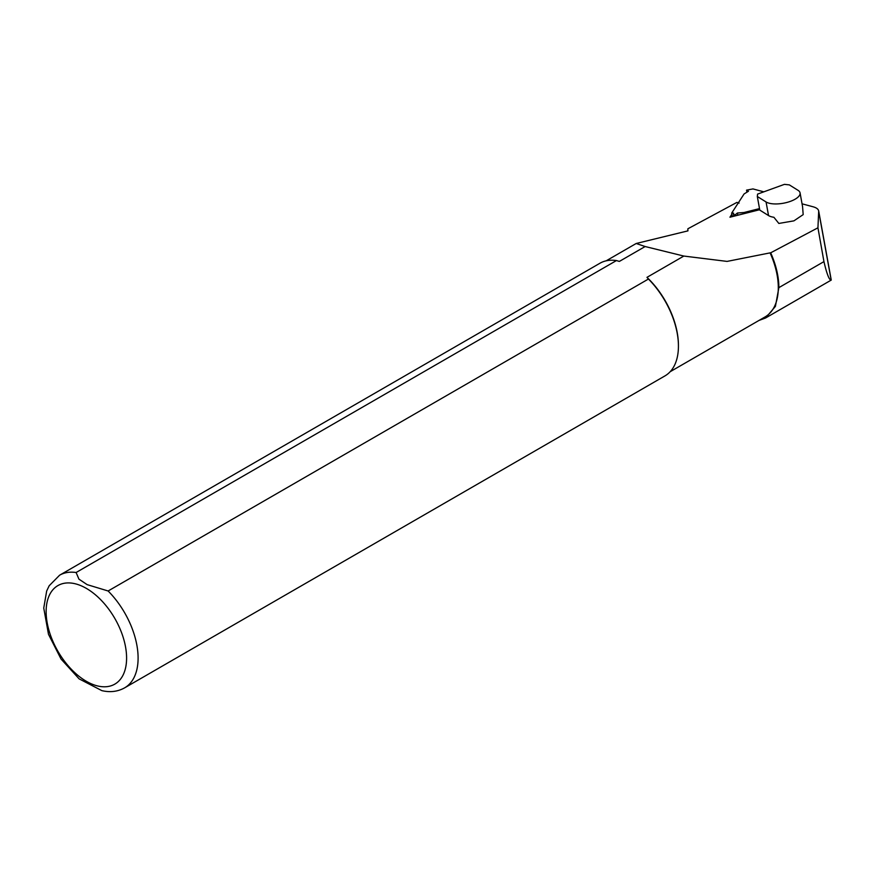 <?xml version="1.0" encoding="UTF-8"?>
<svg xmlns="http://www.w3.org/2000/svg" width="875" height="875" viewBox="0 0 875 875"><rect width="100%" height="100%" fill="white"/><g stroke="black" fill="none" stroke-linecap="round" stroke-linejoin="round"><path stroke-width="1.31" d="M802.539 206.5A18.287 7.186 169.7 0 1 802.583 206.872L803.184 214.616L793.92 220.85L778.838 223.442L773.894 217.273A18.287 7.186 169.7 0 1 768.534 215.567L759.784 210.098L757.312 196.492L757.575 194.097L784.405 184.363L789.337 184.887L798.087 190.356A18.287 7.186 -10.3 0 1 800.067 192.894L802.539 206.5M768.534 215.567L766.062 201.961A18.287 7.186 -10.3 0 0 790.387 201.359A18.287 7.186 -10.3 0 0 800.067 192.894M766.062 201.961L757.312 196.492M802.058 203.831L813.17 206.806C816.911 207.856 818.77 209.497 818.748 211.728L831.173 280.087C829.248 280.23 826.842 274.072 823.944 261.614L817.939 227.806L770.678 252.809A64.422 37.198 60 0 1 778.87 287.634L775.414 306.381L765.548 318.008L758.997 320.436M770.678 252.809L770.088 252.875A64.017 36.958 60 0 1 765.045 316.947L670.173 371.711M770.088 252.875L727.07 261.406L683.845 256.058L646.964 277.353A64.017 36.958 60 0 1 678.431 345.297A64.017 36.958 60 0 1 678.42 345.712M606.156 260.837L636.191 243.491L645.138 246.531L619.358 261.417L616.438 260.564L76.114 572.513L78.947 579.163L87.139 584.631L108.117 590.986L648.441 279.038L646.964 277.353M636.191 243.491L687.947 230.869L687.87 228.78L736.914 202.398L739.08 203.098M687.794 230.934L687.87 228.78M645.138 246.531L683.845 256.058M76.114 572.513A65.034 37.548 60 0 0 59.598 575.214L599.922 263.255A65.034 37.548 60 0 1 616.438 260.564M648.441 279.038A65.034 37.548 60 0 1 678.431 346.128A65.034 37.548 60 0 1 664.956 375.9L124.633 687.848A65.034 37.548 60 0 0 108.117 590.986M124.633 687.848C117.742 691.655 110.152 692.573 101.861 690.638L79.133 678.88L61.053 659.05L48.486 634.298L43.75 608.059L46.67 591.008L49.186 585.747L59.598 575.214M731.861 214.244L729.936 217.219L759.708 209.705M765.548 318.008L831.25 280.077L818.694 210.984L817.939 227.806M763.82 191.833L752.959 188.923L746.55 190.138L748.464 191.253L744.089 193.944L731.664 213.139L733.545 213.139L733.731 216.256M759.511 208.6L743.958 212.527L737.439 213.008L735.383 214.692L733.458 214.758M731.664 213.139L732.298 216.617M743.958 212.527L744.155 213.631M746.55 190.138L746.922 192.205M735.383 214.692L735.591 215.797M737.439 213.008L737.844 215.228M778.87 287.634L823.944 261.614M86.362 588.394A56.908 32.856 60 0 1 121.209 678.202A56.908 32.856 60 0 1 51.516 637.962A56.908 32.856 60 0 1 86.362 588.394M678.431 345.297L678.431 346.128"/></g></svg>
